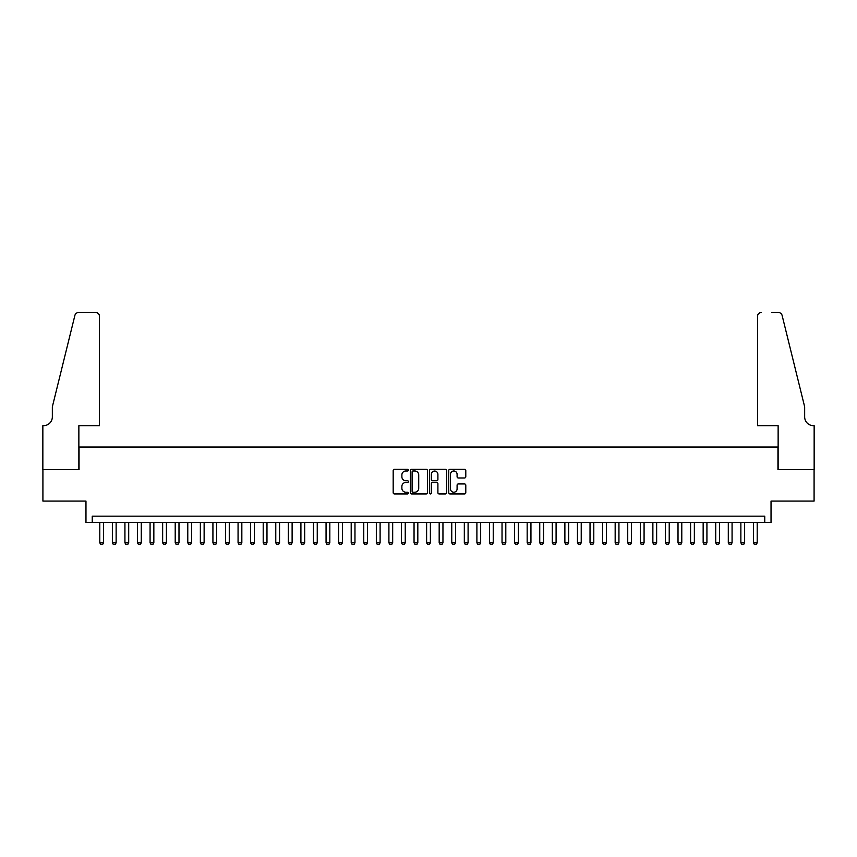 <?xml version="1.0" encoding="UTF-8"?>
<svg xmlns="http://www.w3.org/2000/svg" width="857" height="857" viewBox="0 0 857 857"><rect width="100%" height="100%" fill="white"/><g stroke="black" fill="none" stroke-linecap="round" stroke-linejoin="round"><path stroke-width="1.29" d="M408.393 470.129A0.868 0.868 0 0 0 407.525 469.272L394.413 469.272A1.232 1.232 0 0 0 393.181 470.504L393.181 492.711A1.232 1.232 0 0 0 394.413 493.943L407.525 493.943A0.868 0.868 0 0 0 408.393 493.086A0.868 0.868 0 0 0 407.525 492.218L405.832 492.218A3.953 3.953 0 0 1 401.879 488.276L401.879 486.422A3.953 3.953 0 0 1 405.832 482.47L407.525 482.47A0.868 0.868 0 0 0 408.393 481.613A0.868 0.868 0 0 0 407.525 480.745L405.832 480.745A3.953 3.953 0 0 1 401.879 476.792L401.879 474.949A3.953 3.953 0 0 1 405.832 470.996L407.525 470.996A0.868 0.868 0 0 0 408.393 470.129M464.558 477.97A1.232 1.232 0 0 0 465.79 476.738L465.79 470.504A1.232 1.232 0 0 0 464.558 469.272L450 469.272A1.232 1.232 0 0 0 448.768 470.504L448.768 492.711A1.232 1.232 0 0 0 450 493.943L464.558 493.943A1.232 1.232 0 0 0 465.79 492.711L465.79 485.191A1.232 1.232 0 0 0 464.558 483.948L458.324 483.948A1.232 1.232 0 0 0 457.092 485.191L457.092 488.918A3.299 3.299 0 0 1 453.792 492.218A3.299 3.299 0 0 1 450.493 488.918L450.493 474.296A3.299 3.299 0 0 1 453.792 470.996A3.299 3.299 0 0 1 457.092 474.296L457.092 476.738A1.232 1.232 0 0 0 458.324 477.97L464.558 477.97M764.755 522.459L771.032 522.459L771.032 501.088L814.086 501.088L814.086 469.668L777.952 469.668L777.952 447.043L79.048 447.043L79.048 469.668L42.914 469.668L42.914 501.088L85.968 501.088L85.968 522.459L764.755 522.459L764.755 516.171L92.245 516.171L92.245 522.459M427.418 470.504A1.232 1.232 0 0 0 426.186 469.272L411.628 469.272A1.232 1.232 0 0 0 410.396 470.504L410.396 492.711A1.232 1.232 0 0 0 411.628 493.943L426.186 493.943A1.232 1.232 0 0 0 427.418 492.711L427.418 470.504M430.814 469.272L445.372 469.272A1.232 1.232 0 0 1 446.604 470.504L446.604 492.711A1.232 1.232 0 0 1 445.372 493.943L439.138 493.943A1.232 1.232 0 0 1 437.906 492.711L437.906 483.702A1.232 1.232 0 0 0 436.674 482.47L432.539 482.47A1.232 1.232 0 0 0 431.307 483.702L431.307 493.086A0.868 0.868 0 0 1 430.439 493.943A0.868 0.868 0 0 1 429.582 493.086L429.582 470.504A1.232 1.232 0 0 1 430.814 469.272M412.988 470.996A0.868 0.868 0 0 0 412.121 471.864L412.121 491.361A0.868 0.868 0 0 0 412.988 492.218L414.777 492.218A3.953 3.953 0 0 0 418.719 488.276L418.719 474.949A3.953 3.953 0 0 0 414.777 470.996L412.988 470.996M437.906 474.36A3.299 3.299 0 0 0 434.606 471.061A3.299 3.299 0 0 0 431.307 474.36L431.307 479.513A1.232 1.232 0 0 0 432.539 480.745L436.674 480.745A1.232 1.232 0 0 0 437.906 479.513L437.906 474.36M99.798 522.459L99.798 542.824L103.568 542.824L103.568 522.459M103.568 542.824L102.626 544.463L100.74 544.463L99.798 542.824M99.476 425.672L99.476 316.308A3.771 3.771 0 0 0 95.705 312.537L78.544 312.537A3.771 3.771 0 0 0 74.891 315.408L52.341 406.818L52.341 416.877A8.795 8.795 0 0 1 43.546 425.672L42.85 425.672L42.85 469.668L78.865 469.668L78.865 425.672L99.476 425.672L99.476 316.308C99.241 314.037 97.977 312.784 95.705 312.537L85.272 312.537M74.891 315.408C75.844 313.341 75.844 313.341 74.891 315.408C75.844 313.341 75.844 313.341 74.891 315.408M52.341 416.877A8.795 8.795 0 0 1 43.546 425.672M757.524 425.672L757.524 316.308L757.524 425.672L778.135 425.672L778.135 469.668L814.15 469.668L814.15 425.672L813.454 425.672A8.795 8.795 0 0 1 804.659 416.877A8.795 8.795 0 0 0 813.454 425.672M797.749 378.794L782.109 315.408L804.659 406.818L804.659 416.877M771.729 312.537L778.456 312.537A3.771 3.771 0 0 1 782.109 315.408C781.156 313.341 781.156 313.341 782.109 315.408C781.156 313.341 781.156 313.341 782.109 315.408M761.295 312.537A3.771 3.771 0 0 0 757.524 316.308C757.759 314.037 759.023 312.784 761.295 312.537M112.363 522.459L112.363 542.824L116.134 542.824L116.134 522.459M116.134 542.824L115.192 544.463L113.306 544.463L112.363 542.824M124.929 522.459L124.929 542.824L128.7 542.824L128.7 522.459M128.7 542.824L127.757 544.463L125.872 544.463L124.929 542.824M137.506 522.459L137.506 542.824L141.276 542.824L141.276 522.459M141.276 542.824L140.334 544.463L138.448 544.463L137.506 542.824M150.071 522.459L150.071 542.824L153.842 542.824L153.842 522.459M153.842 542.824L152.9 544.463L151.014 544.463L150.071 542.824M162.648 522.459L162.648 542.824L166.419 542.824L166.419 522.459M166.419 542.824L165.476 544.463L163.591 544.463L162.648 542.824M175.214 522.459L175.214 542.824L178.984 542.824L178.984 522.459M178.984 542.824L178.042 544.463L176.156 544.463L175.214 542.824M187.779 522.459L187.779 542.824L191.55 542.824L191.55 522.459M191.55 542.824L190.608 544.463L188.722 544.463L187.779 542.824M200.356 522.459L200.356 542.824L204.127 542.824L204.127 522.459M204.127 542.824L203.184 544.463L201.299 544.463L200.356 542.824M212.922 522.459L212.922 542.824L216.692 542.824L216.692 522.459M216.692 542.824L215.75 544.463L213.864 544.463L212.922 542.824M225.498 522.459L225.498 542.824L229.269 542.824L229.269 522.459M229.269 542.824L228.326 544.463L226.441 544.463L225.498 542.824M238.064 522.459L238.064 542.824L241.835 542.824L241.835 522.459M241.835 542.824L240.892 544.463L239.007 544.463L238.064 542.824M250.63 522.459L250.63 542.824L254.4 542.824L254.4 522.459M254.4 542.824L253.458 544.463L251.572 544.463L250.63 542.824M263.206 522.459L263.206 542.824L266.977 542.824L266.977 522.459M266.977 542.824L266.034 544.463L264.149 544.463L263.206 542.824M275.772 522.459L275.772 542.824L279.543 542.824L279.543 522.459M279.543 542.824L278.6 544.463L276.715 544.463L275.772 542.824M288.348 522.459L288.348 542.824L292.119 542.824L292.119 522.459M292.119 542.824L291.176 544.463L289.291 544.463L288.348 542.824M300.914 522.459L300.914 542.824L304.685 542.824L304.685 522.459M304.685 542.824L303.742 544.463L301.857 544.463L300.914 542.824M313.48 522.459L313.48 542.824L317.251 542.824L317.251 522.459M317.251 542.824L316.308 544.463L314.423 544.463L313.48 542.824M326.056 522.459L326.056 542.824L329.827 542.824L329.827 522.459M329.827 542.824L328.884 544.463L326.999 544.463L326.056 542.824M338.622 522.459L338.622 542.824L342.393 542.824L342.393 522.459M342.393 542.824L341.45 544.463L339.565 544.463L338.622 542.824M351.199 522.459L351.199 542.824L354.969 542.824L354.969 522.459M354.969 542.824L354.027 544.463L352.141 544.463L351.199 542.824M363.764 522.459L363.764 542.824L367.535 542.824L367.535 522.459M367.535 542.824L366.592 544.463L364.707 544.463L363.764 542.824M376.33 522.459L376.33 542.824L380.101 542.824L380.101 522.459M380.101 542.824L379.158 544.463L377.273 544.463L376.33 542.824M388.907 522.459L388.907 542.824L392.677 542.824L392.677 522.459M392.677 542.824L391.735 544.463L389.849 544.463L388.907 542.824M401.472 522.459L401.472 542.824L405.243 542.824L405.243 522.459M405.243 542.824L404.3 544.463L402.415 544.463L401.472 542.824M414.049 522.459L414.049 542.824L417.82 542.824L417.82 522.459M417.82 542.824L416.877 544.463L414.992 544.463L414.049 542.824M426.615 522.459L426.615 542.824L430.385 542.824L430.385 522.459M430.385 542.824L429.443 544.463L427.557 544.463L426.615 542.824M439.18 522.459L439.18 542.824L442.951 542.824L442.951 522.459M442.951 542.824L442.008 544.463L440.123 544.463L439.18 542.824M451.757 522.459L451.757 542.824L455.528 542.824L455.528 522.459M455.528 542.824L454.585 544.463L452.7 544.463L451.757 542.824M464.323 522.459L464.323 542.824L468.093 542.824L468.093 522.459M468.093 542.824L467.151 544.463L465.265 544.463L464.323 542.824M476.899 522.459L476.899 542.824L480.67 542.824L480.67 522.459M480.67 542.824L479.727 544.463L477.842 544.463L476.899 542.824M489.465 522.459L489.465 542.824L493.236 542.824L493.236 522.459M493.236 542.824L492.293 544.463L490.408 544.463L489.465 542.824M502.031 522.459L502.031 542.824L505.801 542.824L505.801 522.459M505.801 542.824L504.859 544.463L502.973 544.463L502.031 542.824M514.607 522.459L514.607 542.824L518.378 542.824L518.378 522.459M518.378 542.824L517.435 544.463L515.55 544.463L514.607 542.824M527.173 522.459L527.173 542.824L530.944 542.824L530.944 522.459M530.944 542.824L530.001 544.463L528.116 544.463L527.173 542.824M539.749 522.459L539.749 542.824L543.52 542.824L543.52 522.459M543.52 542.824L542.577 544.463L540.692 544.463L539.749 542.824M552.315 522.459L552.315 542.824L556.086 542.824L556.086 522.459M556.086 542.824L555.143 544.463L553.258 544.463L552.315 542.824M564.881 522.459L564.881 542.824L568.652 542.824L568.652 522.459M568.652 542.824L567.709 544.463L565.824 544.463L564.881 542.824M577.457 522.459L577.457 542.824L581.228 542.824L581.228 522.459M581.228 542.824L580.285 544.463L578.4 544.463L577.457 542.824M590.023 522.459L590.023 542.824L593.794 542.824L593.794 522.459M593.794 542.824L592.851 544.463L590.966 544.463L590.023 542.824M602.6 522.459L602.6 542.824L606.37 542.824L606.37 522.459M606.37 542.824L605.428 544.463L603.542 544.463L602.6 542.824M615.165 522.459L615.165 542.824L618.936 542.824L618.936 522.459M618.936 542.824L617.993 544.463L616.108 544.463L615.165 542.824M627.731 522.459L627.731 542.824L631.502 542.824L631.502 522.459M631.502 542.824L630.559 544.463L628.674 544.463L627.731 542.824M640.308 522.459L640.308 542.824L644.078 542.824L644.078 522.459M644.078 542.824L643.136 544.463L641.25 544.463L640.308 542.824M652.873 522.459L652.873 542.824L656.644 542.824L656.644 522.459M656.644 542.824L655.701 544.463L653.816 544.463L652.873 542.824M665.45 522.459L665.45 542.824L669.221 542.824L669.221 522.459M669.221 542.824L668.278 544.463L666.392 544.463L665.45 542.824M678.016 522.459L678.016 542.824L681.786 542.824L681.786 522.459M681.786 542.824L680.844 544.463L678.958 544.463L678.016 542.824M690.581 522.459L690.581 542.824L694.352 542.824L694.352 522.459M694.352 542.824L693.409 544.463L691.524 544.463L690.581 542.824M703.158 522.459L703.158 542.824L706.929 542.824L706.929 522.459M706.929 542.824L705.986 544.463L704.1 544.463L703.158 542.824M715.724 522.459L715.724 542.824L719.494 542.824L719.494 522.459M719.494 542.824L718.552 544.463L716.666 544.463L715.724 542.824M728.3 522.459L728.3 542.824L732.071 542.824L732.071 522.459M732.071 542.824L731.128 544.463L729.243 544.463L728.3 542.824M740.866 522.459L740.866 542.824L744.637 542.824L744.637 522.459M744.637 542.824L743.694 544.463L741.808 544.463L740.866 542.824M753.432 522.459L753.432 542.824L757.202 542.824L757.202 522.459M757.202 542.824L756.26 544.463L754.374 544.463L753.432 542.824"/></g></svg>
